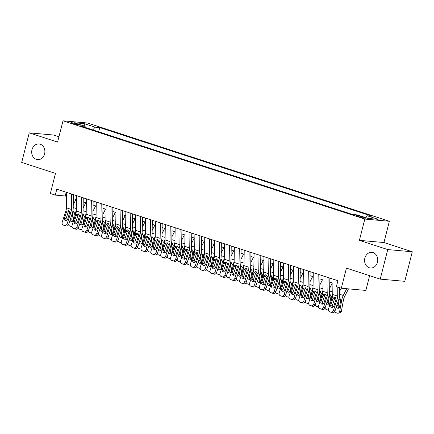 <?xml version="1.0" encoding="UTF-8"?>
<svg xmlns="http://www.w3.org/2000/svg" width="434" height="434" viewBox="0 0 434 434"><rect width="100%" height="100%" fill="white"/><g stroke="black" fill="none" stroke-linecap="round" stroke-linejoin="round"><path stroke-width="0.65" d="M44.599 153.864A7.85 6.591 95.1 0 1 37.59 159.625A7.85 6.591 95.1 0 1 31.975 149.752A7.85 6.591 95.1 0 1 38.989 143.99A7.85 6.591 95.1 0 1 44.599 153.864M377.477 262.234A7.85 6.591 95.1 0 1 370.468 267.995A7.85 6.591 95.1 0 1 364.853 258.122A7.85 6.591 95.1 0 1 371.867 252.36A7.85 6.591 95.1 0 1 377.477 262.234M72.559 123.533A3.922 0.401 14.3 0 0 76.427 124.531A3.922 0.401 14.3 0 0 78.483 124.688A3.922 0.401 14.3 0 0 76.807 123.912A3.922 0.401 14.3 0 0 72.939 122.914A3.922 0.401 14.3 0 0 70.883 122.751A3.922 0.401 14.3 0 0 72.559 123.533M58.953 136.737L53.778 135.055L29.23 132.858L21.7 162.408L55.481 173.405L50.36 193.499L55.292 195.105L65.241 195.994L66.624 196.445M389.369 221.269L87.559 123.012L63.011 120.815L364.82 219.072L389.369 221.269L383.944 242.541L359.395 240.344L387.752 249.577L412.3 251.774L383.944 242.541M412.3 251.774L404.77 281.324L380.222 279.127L346.44 268.131L341.319 288.225L365.867 290.422L369.622 275.677M387.752 249.577L380.222 279.127M341.319 288.225L336.388 286.619L337.896 280.706L56.8 189.191L55.292 195.105M363.855 217.38L361.685 216.669A3.803 0.391 14.3 0 0 357.936 215.703A3.803 0.391 14.3 0 0 355.945 215.546A3.803 0.391 14.3 0 0 357.573 216.306L359.737 217.011A3.803 0.391 14.3 0 0 363.486 217.976A3.803 0.391 14.3 0 0 365.482 218.134A3.803 0.391 14.3 0 0 363.855 217.38L363.692 218.014M85.389 127.487L85.037 126.278L80.393 125.86L352.614 214.488L357.258 214.901L368.108 218.432L378.193 219.338L367.343 215.806L371.987 216.219L99.766 127.596L95.122 127.178L92.789 129.896M85.037 126.278L74.187 122.746L84.272 123.647L95.122 127.178M359.395 240.344L364.82 219.072M29.23 132.858L57.586 142.092L63.011 120.815M73.351 198.636L76.487 199.656M83.214 201.843L86.35 202.868M93.077 205.054L96.212 206.079M102.939 208.266L106.075 209.286M112.802 211.477L115.938 212.497M122.665 214.689L125.8 215.709M132.527 217.901L135.663 218.92M142.39 221.112L145.526 222.132M152.253 224.324L155.388 225.344M162.115 227.535L165.251 228.555M171.983 230.742L175.119 231.767M181.846 233.953L184.982 234.978M191.709 237.165L194.844 238.185M201.571 240.376L204.707 241.396M211.434 243.588L214.57 244.608M221.297 246.8L224.432 247.819M231.159 250.011L234.295 251.031M241.022 253.223L244.158 254.243M250.885 256.434L254.02 257.454M260.747 259.646L263.883 260.666M270.61 262.852L273.745 263.877M280.472 266.064L283.608 267.084M290.335 269.275L293.471 270.295M300.198 272.487L303.333 273.507M310.066 275.698L313.202 276.718M319.929 278.91L323.064 279.93M329.791 282.122L332.927 283.142M66.196 192.251L65.241 195.994M365.743 217.662L367.343 215.806M98.686 131.817L99.766 127.596M84.272 123.647L84.31 126.039M337.82 287.086L337.679 296.134A6.13 3.271 -72 0 1 337.137 299.216L333.453 310.462L335.005 310.977A2.452 2.072 108.5 0 1 332.265 312.664L330.713 312.149A2.452 2.072 -71.5 0 0 333.453 310.462M339.616 287.666L339.502 295.115A9.195 4.904 -72 0 1 338.688 299.731L335.005 310.977M332.986 279.111L332.748 294.529A6.13 3.271 -72 0 1 332.205 297.61L328.522 308.856A2.452 2.072 -71.5 0 0 329.715 311.824A2.452 2.072 -71.5 0 0 329.726 311.829L330.713 312.149M335.374 297.599L334.533 298.766L332.813 298.766L330.784 304.95L332.336 305.465L334.533 298.766M329.726 311.829L331.278 312.344A2.452 2.072 108.5 0 1 331.267 312.339L332.265 312.664M329.715 311.824L331.267 312.339A2.452 2.072 108.5 0 1 331.256 312.339M332.336 305.465A1.964 1.66 -71.5 0 0 332.596 307.343M332.813 298.766L333.269 297.952L334.956 297.382L336.079 298.869L333.941 305.975A1.964 1.66 108.5 0 1 331.75 307.326A1.964 1.66 108.5 0 1 331.739 307.326A1.964 1.66 108.5 0 1 330.784 304.95M334.533 297.317L334.956 297.382M341.205 288.187L339.556 291.453M346.69 288.702L343.283 295.456A9.195 4.904 108 0 0 341.753 300.008L339.67 311.395L341.412 311.173A2.452 2.013 82.7 0 1 339.751 312.963L338.01 313.185A2.452 2.013 -97.3 0 0 339.67 311.395M348.491 288.865L344.509 296.748A6.13 3.271 108 0 0 343.495 299.786L341.412 311.173M339.464 297.61L340.836 299.71L339.562 306.86A1.964 1.611 82.7 0 1 338.232 308.292A1.964 1.611 82.7 0 1 337.636 308.232A1.964 1.611 82.7 0 1 336.41 306.692M338.01 313.185A2.452 2.013 -97.3 0 1 337.267 313.115L336.279 312.795A2.452 2.013 -97.3 0 1 334.869 311.314M340.229 298.017L339.29 299.341L338.146 305.607A1.964 1.611 -97.3 0 0 339.062 307.863M328.055 277.505L327.816 292.923A6.13 3.271 -72 0 1 327.274 296.004L323.59 307.25L325.142 307.766A2.452 2.072 108.5 0 1 322.402 309.453L320.851 308.937A2.452 2.072 -71.5 0 0 323.59 307.25M329.851 278.091L329.639 291.903A9.195 4.904 -72 0 1 328.826 296.52L325.142 307.766M323.124 275.899L322.885 291.322A6.13 3.271 -72 0 1 322.343 294.398L318.659 305.644A2.452 2.072 -71.5 0 0 319.853 308.612A2.452 2.072 -71.5 0 0 319.863 308.617L320.851 308.937M325.511 294.388L324.67 295.554L322.95 295.554L320.921 301.738L322.473 302.254L324.67 295.554M319.863 308.617L322.402 309.453M321.415 309.133A2.452 2.072 108.5 0 1 321.404 309.127A2.452 2.072 108.5 0 1 321.393 309.127L319.853 308.612M322.473 302.254A1.964 1.66 -71.5 0 0 322.733 304.131M322.95 295.554L323.406 294.746L325.093 294.171L326.216 295.657L324.079 302.764A1.964 1.66 108.5 0 1 321.887 304.115A1.964 1.66 108.5 0 1 321.876 304.115A1.964 1.66 108.5 0 1 320.921 301.738M324.67 294.106L325.093 294.171M318.193 274.293L317.954 289.717A6.13 3.271 -72 0 1 317.411 292.793L313.728 304.039L315.274 304.554A2.452 2.072 108.5 0 1 312.54 306.247L310.988 305.726A2.452 2.072 -71.5 0 0 313.728 304.039M319.988 274.879L319.777 288.691A9.195 4.904 -72 0 1 318.963 293.308L315.274 304.554M313.261 272.688L313.022 288.111A6.13 3.271 -72 0 1 312.48 291.187L308.796 302.433A2.452 2.072 -71.5 0 0 309.99 305.4A2.452 2.072 -71.5 0 0 310.001 305.406L310.988 305.726M315.648 291.176L314.807 292.348L313.088 292.342L311.059 298.527L312.61 299.042L314.807 292.348M310.001 305.406L312.54 306.247M311.552 305.921A2.452 2.072 108.5 0 1 311.541 305.921A2.452 2.072 108.5 0 1 311.531 305.916L309.99 305.4M312.61 299.042A1.964 1.66 -71.5 0 0 312.871 300.919M313.088 292.342L313.543 291.534L315.23 290.959L316.348 292.445L314.211 299.552A1.964 1.66 108.5 0 1 312.024 300.903A1.964 1.66 108.5 0 1 312.013 300.903A1.964 1.66 108.5 0 1 311.059 298.527M314.807 290.894L315.23 290.959M308.33 271.082L308.091 286.505A6.13 3.271 -72 0 1 307.549 289.581L303.865 300.827L305.411 301.342A2.452 2.072 108.5 0 1 302.677 303.035L301.125 302.514A2.452 2.072 -71.5 0 0 303.865 300.827M310.126 271.668L309.909 285.48A9.195 4.904 -72 0 1 309.1 290.096L305.411 301.342M303.399 269.476L303.16 284.899A6.13 3.271 -72 0 1 302.617 287.975L298.928 299.221A2.452 2.072 -71.5 0 0 300.127 302.189A2.452 2.072 -71.5 0 0 300.138 302.194L301.125 302.514M305.786 287.964L304.939 289.136L303.225 289.131L301.196 295.315L302.748 295.836L304.939 289.136M301.668 302.704A2.452 2.072 108.5 0 0 301.679 302.71L300.127 302.189L301.69 302.71A2.452 2.072 108.5 0 1 301.679 302.71L302.677 303.035M302.748 295.836A1.964 1.66 -71.5 0 0 303.008 297.708M303.225 289.131L303.681 288.322L305.368 287.753L306.485 289.234L304.348 296.346A1.964 1.66 108.5 0 1 302.162 297.691A1.964 1.66 108.5 0 1 302.151 297.691A1.964 1.66 108.5 0 1 301.196 295.315M304.945 287.682L305.368 287.753M298.467 267.87L298.229 283.293A6.13 3.271 -72 0 1 297.686 286.369L293.997 297.615L295.549 298.136A2.452 2.072 108.5 0 1 292.814 299.823L291.263 299.303A2.452 2.072 -71.5 0 0 293.997 297.615M300.263 268.456L300.046 282.274A9.195 4.904 -72 0 1 299.238 286.89L295.549 298.136M293.536 266.264L293.297 281.688A6.13 3.271 -72 0 1 292.755 284.764L289.066 296.01A2.452 2.072 -71.5 0 0 290.265 298.977A2.452 2.072 -71.5 0 0 290.275 298.983L291.263 299.303M295.923 284.753L295.077 285.925L293.357 285.919L291.333 292.104L292.879 292.624L295.077 285.925M291.827 299.503A2.452 2.072 108.5 0 1 291.816 299.498L292.814 299.823M292.879 292.624A1.964 1.66 -71.5 0 0 293.145 294.496M293.357 285.919L293.818 285.111L295.505 284.541L296.623 286.022L294.485 293.134A1.964 1.66 108.5 0 1 292.299 294.485A1.964 1.66 108.5 0 1 292.288 294.48A1.964 1.66 108.5 0 1 291.333 292.104M295.082 284.471L295.505 284.541M332.363 282.957L329.694 288.247M332.759 293.726A9.195 4.904 108 0 0 331.891 296.796L331.158 300.816M329.601 294.398L330.974 296.498L329.699 303.648A1.964 1.611 82.7 0 1 328.37 305.08A1.964 1.611 82.7 0 1 327.773 305.021A1.964 1.611 82.7 0 1 326.547 303.48M328.386 309.925A2.452 2.013 -97.3 0 1 328.147 309.974A2.452 2.013 -97.3 0 1 327.404 309.903L326.417 309.583A2.452 2.013 -97.3 0 1 325.006 308.102M330.366 294.805L329.428 296.134L328.283 302.395A1.964 1.611 -97.3 0 0 329.2 304.652M322.5 279.746L319.831 285.035M322.896 290.514A9.195 4.904 108 0 0 322.028 293.585L321.29 297.605M319.739 291.187L321.111 293.286L319.836 300.436A1.964 1.611 82.7 0 1 318.507 301.869A1.964 1.611 82.7 0 1 317.91 301.809A1.964 1.611 82.7 0 1 316.684 300.268M318.285 306.762L318.523 306.735A2.452 2.013 -97.3 0 1 318.285 306.762A2.452 2.013 -97.3 0 1 317.542 306.692L316.554 306.371A2.452 2.013 -97.3 0 1 315.144 304.89M320.504 291.594L319.565 292.923L318.42 299.183A1.964 1.611 -97.3 0 0 319.337 301.44M312.637 276.534L309.968 281.823M313.033 287.303A9.195 4.904 108 0 0 312.165 290.373L311.428 294.393M309.876 287.975L311.249 290.075L309.974 297.225A1.964 1.611 82.7 0 1 308.645 298.657A1.964 1.611 82.7 0 1 308.048 298.597A1.964 1.611 82.7 0 1 306.822 297.057M308.655 303.507A2.452 2.013 -97.3 0 1 308.422 303.556A2.452 2.013 -97.3 0 1 307.679 303.48L306.692 303.16A2.452 2.013 -97.3 0 1 305.281 301.679M310.641 288.382L309.702 289.711L308.558 295.977A1.964 1.611 -97.3 0 0 309.475 298.234M302.775 273.322L300.106 278.612M303.171 284.091A9.195 4.904 108 0 0 302.303 287.162L301.565 291.181M300.013 284.764L301.386 286.863L300.111 294.013A1.964 1.611 82.7 0 1 298.782 295.445A1.964 1.611 82.7 0 1 298.185 295.391A1.964 1.611 82.7 0 1 296.959 293.845M298.793 300.295A2.452 2.013 -97.3 0 1 298.559 300.344A2.452 2.013 -97.3 0 1 297.816 300.268L296.829 299.948A2.452 2.013 -97.3 0 1 295.418 298.473M300.778 285.171L299.84 286.5L298.69 292.766A1.964 1.611 -97.3 0 0 299.612 295.022M288.605 264.659L288.366 280.082A6.13 3.271 -72 0 1 287.823 283.158L284.134 294.404L285.686 294.925A2.452 2.072 108.5 0 1 282.952 296.612L281.4 296.091A2.452 2.072 -71.5 0 0 284.134 294.404M290.4 265.245L290.183 279.062A9.195 4.904 -72 0 1 289.375 283.679L285.686 294.925M283.673 263.053L283.435 278.476A6.13 3.271 -72 0 1 282.892 281.552L279.203 292.798A2.452 2.072 -71.5 0 0 280.402 295.766A2.452 2.072 -71.5 0 0 280.413 295.771L281.4 296.091M286.06 281.541L285.214 282.713L283.494 282.708L281.465 288.892L283.017 289.413L285.214 282.713M280.413 295.771L281.964 296.292A2.452 2.072 108.5 0 1 281.954 296.286L282.952 296.612M280.402 295.766L281.954 296.286A2.452 2.072 108.5 0 1 281.937 296.281M283.017 289.413A1.964 1.66 -71.5 0 0 283.283 291.285M283.494 282.708L283.955 281.899L285.643 281.33L286.76 282.811L284.623 289.923A1.964 1.66 108.5 0 1 282.436 291.274A1.964 1.66 108.5 0 1 282.425 291.268A1.964 1.66 108.5 0 1 281.465 288.892M285.219 281.259L285.643 281.33M292.912 270.116L290.243 275.4M293.308 280.879A9.195 4.904 108 0 0 292.44 283.95L291.702 287.97M290.151 281.552L291.523 283.652L290.243 290.802A1.964 1.611 82.7 0 1 288.919 292.234A1.964 1.611 82.7 0 1 288.322 292.18A1.964 1.611 82.7 0 1 287.091 290.634M288.93 297.084A2.452 2.013 -97.3 0 1 288.697 297.133A2.452 2.013 -97.3 0 1 287.954 297.057L286.966 296.737A2.452 2.013 -97.3 0 1 285.556 295.261M290.916 281.959L289.977 283.288L288.827 289.554A1.964 1.611 -97.3 0 0 289.749 291.811M278.742 261.447L278.503 276.87A6.13 3.271 -72 0 1 277.961 279.946L274.272 291.192L275.823 291.713A2.452 2.072 108.5 0 1 273.089 293.4L271.538 292.885A2.452 2.072 -71.5 0 0 274.272 291.192M280.538 262.033L280.321 275.85A9.195 4.904 -72 0 1 279.512 280.467L275.823 291.713M273.811 259.847L273.572 275.264A6.13 3.271 -72 0 1 273.029 278.34L269.34 289.586A2.452 2.072 -71.5 0 0 270.539 292.559A2.452 2.072 -71.5 0 0 270.55 292.559L271.538 292.885M276.198 278.33L275.351 279.501L273.632 279.496L271.603 285.68L273.154 286.201L275.351 279.501M272.075 293.069A2.452 2.072 108.5 0 0 272.091 293.075L272.102 293.08A2.452 2.072 108.5 0 1 272.091 293.075L273.089 293.4M273.154 286.201A1.964 1.66 -71.5 0 0 273.42 288.073M273.632 279.496L274.093 278.688L275.78 278.118L276.897 279.604L274.76 286.711A1.964 1.66 108.5 0 1 272.574 288.062A1.964 1.66 108.5 0 1 272.563 288.057A1.964 1.66 108.5 0 1 271.603 285.68M275.357 278.048L275.78 278.118M283.049 266.905L280.38 272.189M283.445 277.668A9.195 4.904 108 0 0 282.577 280.738L281.84 284.764M280.288 278.346L281.661 280.44L280.38 287.59A1.964 1.611 82.7 0 1 279.057 289.022A1.964 1.611 82.7 0 1 278.46 288.968A1.964 1.611 82.7 0 1 277.228 287.422M279.067 293.872A2.452 2.013 -97.3 0 1 278.834 293.921A2.452 2.013 -97.3 0 1 278.091 293.845L277.104 293.525A2.452 2.013 -97.3 0 1 275.688 292.049M281.053 278.747L280.109 280.076L278.964 286.342A1.964 1.611 -97.3 0 0 279.881 288.599M268.879 258.241L268.641 273.659A6.13 3.271 -72 0 1 268.098 276.735L264.409 287.981L265.961 288.501A2.452 2.072 108.5 0 1 263.226 290.189L261.675 289.673A2.452 2.072 -71.5 0 0 264.409 287.981M270.675 258.821L270.458 272.639A9.195 4.904 -72 0 1 269.65 277.255L265.961 288.501M263.948 256.635L263.704 272.053A6.13 3.271 -72 0 1 263.167 275.129L259.478 286.375A2.452 2.072 -71.5 0 0 260.677 289.348A2.452 2.072 -71.5 0 0 260.688 289.348L261.675 289.673M266.33 275.118L265.489 276.29L263.769 276.284L261.74 282.474L263.292 282.99L265.489 276.29M260.688 289.348L263.226 290.189M262.239 289.869A2.452 2.072 108.5 0 1 262.228 289.863A2.452 2.072 108.5 0 1 262.212 289.858L260.677 289.348M263.292 282.99A1.964 1.66 -71.5 0 0 263.557 284.861M263.769 276.284L264.23 275.476L265.917 274.906L267.035 276.393L264.897 283.5A1.964 1.66 108.5 0 1 262.711 284.85A1.964 1.66 108.5 0 1 262.7 284.845A1.964 1.66 108.5 0 1 261.74 282.474M265.494 274.836L265.917 274.906M273.181 263.693L270.518 268.977M273.583 274.456A9.195 4.904 108 0 0 272.715 277.527L271.977 281.552M270.42 275.134L271.798 277.228L270.518 284.384A1.964 1.611 82.7 0 1 269.188 285.816A1.964 1.611 82.7 0 1 268.597 285.756A1.964 1.611 82.7 0 1 267.366 284.21M268.971 290.709L269.205 290.677A2.452 2.013 -97.3 0 1 268.971 290.709A2.452 2.013 -97.3 0 1 268.228 290.639L267.241 290.313A2.452 2.013 -97.3 0 1 265.825 288.838M271.19 275.536L270.246 276.865L269.102 283.131A1.964 1.611 -97.3 0 0 270.019 285.388M259.017 255.029L258.772 270.447A6.13 3.271 -72 0 1 258.235 273.529L254.546 284.775L256.098 285.29A2.452 2.072 108.5 0 1 253.364 286.977L251.812 286.462A2.452 2.072 -71.5 0 0 254.546 284.775M260.812 255.61L260.595 269.427A9.195 4.904 -72 0 1 259.787 274.044L256.098 285.29M254.085 253.423L253.841 268.841A6.13 3.271 -72 0 1 253.304 271.923L249.615 283.169A2.452 2.072 -71.5 0 0 250.814 286.136A2.452 2.072 -71.5 0 0 250.825 286.142L251.812 286.462M256.467 271.906L255.626 273.078L253.906 273.073L251.877 279.263L253.429 279.778L255.626 273.078M252.349 286.646A2.452 2.072 108.5 0 0 252.366 286.652L252.376 286.657A2.452 2.072 108.5 0 1 252.366 286.652L253.364 286.977M253.429 279.778A1.964 1.66 -71.5 0 0 253.689 281.655M253.906 273.073L254.367 272.264L256.055 271.695L257.172 273.181L255.035 280.288A1.964 1.66 108.5 0 1 252.843 281.639A1.964 1.66 108.5 0 1 252.838 281.633A1.964 1.66 108.5 0 1 251.877 279.263M255.626 271.63L256.055 271.695M263.319 260.481L260.655 265.765M263.72 271.25A9.195 4.904 108 0 0 262.852 274.315L262.114 278.34M260.557 271.923L261.935 274.022L260.655 281.172A1.964 1.611 82.7 0 1 259.326 282.605A1.964 1.611 82.7 0 1 258.735 282.545A1.964 1.611 82.7 0 1 257.503 280.999M259.342 287.449A2.452 2.013 -97.3 0 1 259.109 287.498A2.452 2.013 -97.3 0 1 258.366 287.427L257.378 287.107A2.452 2.013 -97.3 0 1 255.962 285.626M261.328 272.324L260.384 273.653L259.239 279.919A1.964 1.611 -97.3 0 0 260.156 282.176M249.154 251.818L248.91 267.236A6.13 3.271 -72 0 1 248.373 270.317L244.684 281.563L246.235 282.078A2.452 2.072 108.5 0 1 243.501 283.765L241.95 283.25A2.452 2.072 -71.5 0 0 244.684 281.563M250.95 252.404L250.733 266.216A9.195 4.904 -72 0 1 249.924 270.832L246.235 282.078M244.223 250.212L243.979 265.63A6.13 3.271 -72 0 1 243.441 268.711L239.752 279.957A2.452 2.072 -71.5 0 0 240.951 282.925A2.452 2.072 -71.5 0 0 240.962 282.93L241.95 283.25M246.604 268.7L245.763 269.867L244.044 269.867L242.015 276.051L243.566 276.567L245.763 269.867M240.962 282.93L243.501 283.765M242.514 283.445A2.452 2.072 108.5 0 1 242.498 283.44A2.452 2.072 108.5 0 1 242.487 283.44L240.951 282.925M243.566 276.567A1.964 1.66 -71.5 0 0 243.827 278.444M244.044 269.867L244.505 269.053L246.192 268.483L247.309 269.97L245.172 277.076A1.964 1.66 108.5 0 1 242.98 278.427A1.964 1.66 108.5 0 1 242.975 278.427A1.964 1.66 108.5 0 1 242.015 276.051M245.763 268.418L246.192 268.483M253.456 257.27L250.792 262.554M253.857 268.038A9.195 4.904 108 0 0 252.984 271.109L252.252 275.129M250.695 268.711L252.073 270.811L250.792 277.961A1.964 1.611 82.7 0 1 249.463 279.393A1.964 1.611 82.7 0 1 248.872 279.333A1.964 1.611 82.7 0 1 247.64 277.793M249.479 284.237A2.452 2.013 -97.3 0 1 249.246 284.286A2.452 2.013 -97.3 0 1 248.503 284.216L247.516 283.896A2.452 2.013 -97.3 0 1 246.1 282.415M251.465 269.113L250.521 270.442L249.376 276.708A1.964 1.611 -97.3 0 0 250.293 278.964M239.291 248.606L239.047 264.024A6.13 3.271 -72 0 1 238.51 267.105L234.821 278.351L236.373 278.867A2.452 2.072 108.5 0 1 233.633 280.554L232.087 280.038A2.452 2.072 -71.5 0 0 234.821 278.351M241.087 249.192L240.87 263.004A9.195 4.904 -72 0 1 240.062 267.621L236.373 278.867M234.36 247L234.116 262.424A6.13 3.271 -72 0 1 233.579 265.499L229.89 276.746A2.452 2.072 -71.5 0 0 231.083 279.713A2.452 2.072 -71.5 0 0 231.1 279.718L232.087 280.038M236.742 265.489L235.901 266.655L234.181 266.655L232.152 272.84L233.704 273.355L235.901 266.655M231.1 279.718L233.633 280.554M232.651 280.234A2.452 2.072 108.5 0 1 232.635 280.228A2.452 2.072 108.5 0 1 232.624 280.228L231.083 279.713M233.704 273.355A1.964 1.66 -71.5 0 0 233.964 275.232M234.181 266.655L234.642 265.847L236.329 265.272L237.447 266.758L235.309 273.865A1.964 1.66 108.5 0 1 233.118 275.216A1.964 1.66 108.5 0 1 233.112 275.216A1.964 1.66 108.5 0 1 232.152 272.84M235.901 265.207L236.329 265.272M243.593 254.058L240.924 259.348M243.995 264.827A9.195 4.904 108 0 0 243.121 267.897L242.389 271.917M240.832 265.499L242.21 267.599L240.93 274.749A1.964 1.611 82.7 0 1 239.601 276.181A1.964 1.611 82.7 0 1 239.009 276.122A1.964 1.611 82.7 0 1 237.778 274.581M239.617 281.026A2.452 2.013 -97.3 0 1 239.378 281.075A2.452 2.013 -97.3 0 1 238.635 281.004L237.653 280.684A2.452 2.013 -97.3 0 1 236.237 279.203M241.602 265.906L240.658 267.236L239.514 273.496A1.964 1.611 -97.3 0 0 240.431 275.753M229.423 245.394L229.185 260.818A6.13 3.271 -72 0 1 228.647 263.894L224.958 275.14L226.51 275.655A2.452 2.072 108.5 0 1 223.77 277.342L222.219 276.827A2.452 2.072 -71.5 0 0 224.958 275.14M231.224 245.98L231.007 259.792A9.195 4.904 -72 0 1 230.199 264.409L226.51 275.655M224.492 243.789L224.253 259.212A6.13 3.271 -72 0 1 223.716 262.288L220.027 273.534A2.452 2.072 -71.5 0 0 221.221 276.501A2.452 2.072 -71.5 0 0 221.237 276.507L222.219 276.827M226.879 262.277L226.038 263.449L224.318 263.443L222.289 269.628L223.841 270.143L226.038 263.449M222.761 277.017A2.452 2.072 108.5 0 0 222.772 277.022L221.221 276.501L222.788 277.022A2.452 2.072 108.5 0 1 222.772 277.022L223.77 277.342M223.841 270.143A1.964 1.66 -71.5 0 0 224.101 272.02M224.318 263.443L224.774 262.635L226.467 262.06L227.584 263.546L225.447 270.653A1.964 1.66 108.5 0 1 223.255 272.004A1.964 1.66 108.5 0 1 223.244 272.004A1.964 1.66 108.5 0 1 222.289 269.628M226.038 261.995L226.467 262.06M233.731 250.847L231.062 256.136M234.132 261.615A9.195 4.904 108 0 0 233.259 264.686L232.526 268.706M230.969 262.288L232.347 264.387L231.067 271.538A1.964 1.611 82.7 0 1 229.738 272.97A1.964 1.611 82.7 0 1 229.147 272.91A1.964 1.611 82.7 0 1 227.915 271.369M229.754 277.82A2.452 2.013 -97.3 0 1 229.515 277.863A2.452 2.013 -97.3 0 1 228.772 277.793L227.79 277.472A2.452 2.013 -97.3 0 1 226.374 275.991M231.74 262.695L230.796 264.024L229.651 270.284A1.964 1.611 -97.3 0 0 230.568 272.541M219.561 242.183L219.322 257.606A6.13 3.271 -72 0 1 218.785 260.682L215.096 271.928L216.647 272.443A2.452 2.072 108.5 0 1 213.908 274.136L212.356 273.615A2.452 2.072 -71.5 0 0 215.096 271.928M221.356 242.769L221.145 256.581A9.195 4.904 -72 0 1 220.336 261.197L216.647 272.443M214.629 240.577L214.391 256A6.13 3.271 -72 0 1 213.853 259.076L210.164 270.322A2.452 2.072 -71.5 0 0 211.358 273.29A2.452 2.072 -71.5 0 0 211.374 273.295L212.356 273.615M217.016 259.065L216.175 260.237L214.456 260.232L212.427 266.416L213.978 266.937L216.175 260.237M211.374 273.295L213.908 274.136M212.92 273.811A2.452 2.072 108.5 0 1 212.91 273.811A2.452 2.072 108.5 0 1 212.899 273.805L211.358 273.29M213.978 266.937A1.964 1.66 -71.5 0 0 214.239 268.809M214.456 260.232L214.911 259.423L216.604 258.854L217.722 260.335L215.584 267.442A1.964 1.66 108.5 0 1 213.392 268.792A1.964 1.66 108.5 0 1 213.382 268.792A1.964 1.66 108.5 0 1 212.427 266.416M216.175 258.783L216.604 258.854M223.868 247.635L221.199 252.924M224.264 258.404A9.195 4.904 108 0 0 223.396 261.474L222.664 265.494M221.107 259.076L222.485 261.176L221.204 268.326A1.964 1.611 82.7 0 1 219.875 269.758A1.964 1.611 82.7 0 1 219.278 269.698A1.964 1.611 82.7 0 1 218.052 268.158M219.653 274.651L219.892 274.624A2.452 2.013 -97.3 0 1 219.653 274.651A2.452 2.013 -97.3 0 1 218.91 274.581L217.922 274.261A2.452 2.013 -97.3 0 1 216.512 272.78M221.872 259.483L220.933 260.812L219.788 267.078A1.964 1.611 -97.3 0 0 220.705 269.335M214.005 244.423L211.336 249.713M214.401 255.192A9.195 4.904 108 0 0 213.533 258.263L212.801 262.282M211.244 255.865L212.617 257.964L211.342 265.114A1.964 1.611 82.7 0 1 210.013 266.547A1.964 1.611 82.7 0 1 209.416 266.492A1.964 1.611 82.7 0 1 208.19 264.946M210.029 271.396A2.452 2.013 -97.3 0 1 209.79 271.445A2.452 2.013 -97.3 0 1 209.047 271.369L208.06 271.049A2.452 2.013 -97.3 0 1 206.649 269.574M212.009 256.272L211.07 257.601L209.926 263.867A1.964 1.611 -97.3 0 0 210.843 266.123M204.143 241.217L201.474 246.501M204.539 251.98A9.195 4.904 108 0 0 203.671 255.051L202.938 259.071M201.381 252.653L202.754 254.753L201.479 261.903A1.964 1.611 82.7 0 1 200.15 263.335A1.964 1.611 82.7 0 1 199.553 263.281A1.964 1.611 82.7 0 1 198.327 261.735M200.166 268.185A2.452 2.013 -97.3 0 1 199.928 268.234A2.452 2.013 -97.3 0 1 199.184 268.158L198.197 267.838A2.452 2.013 -97.3 0 1 196.786 266.362M202.146 253.06L201.208 254.389L200.063 260.655A1.964 1.611 -97.3 0 0 200.98 262.912M209.698 238.971L209.459 254.395A6.13 3.271 -72 0 1 208.922 257.471L205.233 268.717L206.785 269.237A2.452 2.072 108.5 0 1 204.045 270.924L202.494 270.404A2.452 2.072 -71.5 0 0 205.233 268.717M211.494 239.557L211.282 253.375A9.195 4.904 -72 0 1 210.468 257.986L206.785 269.237M204.767 237.365L204.528 252.789A6.13 3.271 -72 0 1 203.985 255.865L200.302 267.111A2.452 2.072 -71.5 0 0 201.495 270.078A2.452 2.072 -71.5 0 0 201.512 270.084L202.494 270.404M207.154 255.854L206.313 257.026L204.593 257.02L202.564 263.205L204.116 263.726L206.313 257.026M201.512 270.084L203.058 270.604A2.452 2.072 108.5 0 1 203.047 270.599L204.045 270.924M201.495 270.078L203.047 270.599A2.452 2.072 108.5 0 1 203.036 270.594M204.116 263.726A1.964 1.66 -71.5 0 0 204.376 265.597M204.593 257.02L205.049 256.212L206.736 255.642L207.859 257.123L205.721 264.235A1.964 1.66 108.5 0 1 203.53 265.586A1.964 1.66 108.5 0 1 203.519 265.581A1.964 1.66 108.5 0 1 202.564 263.205M206.313 255.572L206.736 255.642M199.835 235.76L199.597 251.183A6.13 3.271 -72 0 1 199.054 254.259L195.371 265.505L196.922 266.026A2.452 2.072 108.5 0 1 194.182 267.713L192.631 267.192A2.452 2.072 -71.5 0 0 195.371 265.505M201.631 236.346L201.419 250.163A9.195 4.904 -72 0 1 200.606 254.78L196.922 266.026M194.904 234.154L194.665 249.577A6.13 3.271 -72 0 1 194.123 252.653L190.439 263.899A2.452 2.072 -71.5 0 0 191.633 266.867A2.452 2.072 -71.5 0 0 191.644 266.872L192.631 267.192M197.291 252.642L196.45 253.814L194.73 253.809L192.701 259.993L194.253 260.514L196.45 253.814M191.644 266.872L193.195 267.393A2.452 2.072 108.5 0 1 193.184 267.387L194.182 267.713M191.633 266.867L193.184 267.387A2.452 2.072 108.5 0 1 193.173 267.382M194.253 260.514A1.964 1.66 -71.5 0 0 194.513 262.386M194.73 253.809L195.186 253L196.873 252.431L197.996 253.912L195.859 261.024A1.964 1.66 108.5 0 1 193.667 262.375A1.964 1.66 108.5 0 1 193.656 262.369A1.964 1.66 108.5 0 1 192.701 259.993M196.45 252.36L196.873 252.431M189.973 232.548L189.734 247.971A6.13 3.271 -72 0 1 189.191 251.047L185.508 262.293L187.059 262.814A2.452 2.072 108.5 0 1 184.32 264.501L182.768 263.981A2.452 2.072 -71.5 0 0 185.508 262.293M191.768 233.134L191.557 246.951A9.195 4.904 -72 0 1 190.743 251.568L187.059 262.814M185.041 230.948L184.803 246.366A6.13 3.271 -72 0 1 184.26 249.441L180.577 260.688A2.452 2.072 -71.5 0 0 181.77 263.66A2.452 2.072 -71.5 0 0 181.781 263.66L182.768 263.981M187.428 249.431L186.587 250.602L184.868 250.597L182.839 256.782L184.39 257.302L186.587 250.602M181.781 263.66L184.32 264.501M183.332 264.181A2.452 2.072 108.5 0 1 183.322 264.176A2.452 2.072 108.5 0 1 183.311 264.17L181.77 263.66M184.39 257.302A1.964 1.66 -71.5 0 0 184.651 259.174M184.868 250.597L185.323 249.789L187.011 249.219L188.134 250.706L185.996 257.812A1.964 1.66 108.5 0 1 183.804 259.163A1.964 1.66 108.5 0 1 183.794 259.158A1.964 1.66 108.5 0 1 182.839 256.782M186.587 249.149L187.011 249.219M194.28 238.006L191.611 243.29M194.676 248.769A9.195 4.904 108 0 0 193.808 251.839L193.076 255.859M191.519 249.447L192.891 251.541L191.616 258.691A1.964 1.611 82.7 0 1 190.287 260.123A1.964 1.611 82.7 0 1 189.691 260.069A1.964 1.611 82.7 0 1 188.464 258.523M190.065 265.022L190.304 264.99A2.452 2.013 -97.3 0 1 190.065 265.022A2.452 2.013 -97.3 0 1 189.322 264.946L188.334 264.626A2.452 2.013 -97.3 0 1 186.924 263.15M192.284 249.848L191.345 251.177L190.201 257.443A1.964 1.611 -97.3 0 0 191.117 259.7M180.11 229.342L179.871 244.76A6.13 3.271 -72 0 1 179.329 247.836L175.645 259.082L177.191 259.603A2.452 2.072 108.5 0 1 174.457 261.29L172.906 260.774A2.452 2.072 -71.5 0 0 175.645 259.082M181.906 229.922L181.694 243.74A9.195 4.904 -72 0 1 180.88 248.357L177.191 259.603M175.179 227.736L174.94 243.154A6.13 3.271 -72 0 1 174.397 246.23L170.714 257.476A2.452 2.072 -71.5 0 0 171.907 260.449A2.452 2.072 -71.5 0 0 171.918 260.449L172.906 260.774M177.566 246.219L176.725 247.391L175.005 247.385L172.976 253.575L174.528 254.091L176.725 247.391M173.448 260.959A2.452 2.072 108.5 0 0 173.459 260.964L173.47 260.97A2.452 2.072 108.5 0 1 173.459 260.964L174.457 261.29M174.528 254.091A1.964 1.66 -71.5 0 0 174.788 255.962M175.005 247.385L175.461 246.577L177.148 246.007L178.266 247.494L176.128 254.601A1.964 1.66 108.5 0 1 173.942 255.952A1.964 1.66 108.5 0 1 173.931 255.946A1.964 1.66 108.5 0 1 172.976 253.575M176.725 245.937L177.148 246.007M184.417 234.794L181.748 240.078M184.813 245.557A9.195 4.904 108 0 0 183.945 248.628L183.208 252.653M181.656 246.235L183.029 248.329L181.754 255.485A1.964 1.611 82.7 0 1 180.425 256.917A1.964 1.611 82.7 0 1 179.828 256.857A1.964 1.611 82.7 0 1 178.602 255.311M180.436 261.762A2.452 2.013 -97.3 0 1 180.202 261.81A2.452 2.013 -97.3 0 1 179.459 261.74L178.472 261.414A2.452 2.013 -97.3 0 1 177.061 259.939M182.421 246.637L181.483 247.966L180.338 254.232A1.964 1.611 -97.3 0 0 181.255 256.489M170.247 226.13L170.009 241.548A6.13 3.271 -72 0 1 169.466 244.624L165.777 255.876L167.329 256.391A2.452 2.072 108.5 0 1 164.594 258.078L163.043 257.563A2.452 2.072 -71.5 0 0 165.777 255.876M172.043 226.711L171.826 240.528A9.195 4.904 -72 0 1 171.018 245.145L167.329 256.391M165.316 224.524L165.077 239.942A6.13 3.271 -72 0 1 164.535 243.024L160.846 254.27A2.452 2.072 -71.5 0 0 162.045 257.237A2.452 2.072 -71.5 0 0 162.056 257.243L163.043 257.563M167.703 243.007L166.857 244.179L165.137 244.174L163.113 250.364L164.665 250.879L166.857 244.179M162.056 257.243L164.594 258.078M163.607 257.758A2.452 2.072 108.5 0 1 163.596 257.753A2.452 2.072 108.5 0 1 163.585 257.747L162.045 257.237M164.665 250.879A1.964 1.66 -71.5 0 0 164.925 252.756M165.137 244.174L165.598 243.365L167.285 242.796L168.403 244.282L166.265 251.389A1.964 1.66 108.5 0 1 164.079 252.74A1.964 1.66 108.5 0 1 164.068 252.734A1.964 1.66 108.5 0 1 163.113 250.364M166.862 242.731L167.285 242.796M174.555 231.582L171.886 236.866M174.951 242.351A9.195 4.904 108 0 0 174.083 245.416L173.345 249.441M171.793 243.024L173.166 245.123L171.891 252.273A1.964 1.611 82.7 0 1 170.562 253.706A1.964 1.611 82.7 0 1 169.965 253.646A1.964 1.611 82.7 0 1 168.739 252.1M170.573 258.55A2.452 2.013 -97.3 0 1 170.34 258.599A2.452 2.013 -97.3 0 1 169.596 258.528L168.609 258.203A2.452 2.013 -97.3 0 1 167.198 256.727M172.558 243.425L171.62 244.754L170.475 251.02A1.964 1.611 -97.3 0 0 171.392 253.277M160.385 222.919L160.146 238.337A6.13 3.271 -72 0 1 159.603 241.418L155.914 252.664L157.466 253.179A2.452 2.072 108.5 0 1 154.732 254.867L153.18 254.351A2.452 2.072 -71.5 0 0 155.914 252.664M162.18 223.505L161.963 237.317A9.195 4.904 -72 0 1 161.155 241.933L157.466 253.179M155.453 221.313L155.215 236.731A6.13 3.271 -72 0 1 154.672 239.812L150.983 251.058A2.452 2.072 -71.5 0 0 152.182 254.026A2.452 2.072 -71.5 0 0 152.193 254.031L153.18 254.351M157.84 239.801L156.994 240.968L155.274 240.968L153.251 247.152L154.797 247.668L156.994 240.968M152.193 254.031L153.744 254.546A2.452 2.072 108.5 0 1 153.734 254.541L154.732 254.867M152.182 254.026L153.734 254.541A2.452 2.072 108.5 0 1 153.723 254.541M154.797 247.668A1.964 1.66 -71.5 0 0 155.063 249.545M155.274 240.968L155.735 240.154L157.423 239.584L158.54 241.071L156.403 248.177A1.964 1.66 108.5 0 1 154.216 249.528A1.964 1.66 108.5 0 1 154.206 249.523A1.964 1.66 108.5 0 1 153.251 247.152M156.999 239.519L157.423 239.584M164.692 228.371L162.023 233.655M165.088 239.139A9.195 4.904 108 0 0 164.22 242.21L163.482 246.23M161.931 239.812L163.303 241.912L162.028 249.062A1.964 1.611 82.7 0 1 160.699 250.494A1.964 1.611 82.7 0 1 160.103 250.434A1.964 1.611 82.7 0 1 158.877 248.894M160.71 255.338A2.452 2.013 -97.3 0 1 160.477 255.387A2.452 2.013 -97.3 0 1 159.734 255.317L158.746 254.997A2.452 2.013 -97.3 0 1 157.336 253.516M162.696 240.214L161.757 241.543L160.607 247.809A1.964 1.611 -97.3 0 0 161.529 250.065M150.522 219.707L150.283 235.125A6.13 3.271 -72 0 1 149.741 238.206L146.052 249.452L147.603 249.968A2.452 2.072 108.5 0 1 144.869 251.655L143.318 251.14A2.452 2.072 -71.5 0 0 146.052 249.452M152.318 220.293L152.101 234.105A9.195 4.904 -72 0 1 151.292 238.722L147.603 249.968M145.591 218.101L145.352 233.519A6.13 3.271 -72 0 1 144.81 236.601L141.121 247.847A2.452 2.072 -71.5 0 0 142.319 250.814A2.452 2.072 -71.5 0 0 142.33 250.819L143.318 251.14M147.978 236.59L147.131 237.756L145.412 237.756L143.383 243.941L144.934 244.456L147.131 237.756M143.855 251.329A2.452 2.072 108.5 0 0 143.871 251.329L143.882 251.335A2.452 2.072 108.5 0 1 143.871 251.329L144.869 251.655M144.934 244.456A1.964 1.66 -71.5 0 0 145.2 246.333M145.412 237.756L145.873 236.948L147.56 236.373L148.678 237.859L146.54 244.966A1.964 1.66 108.5 0 1 144.354 246.317A1.964 1.66 108.5 0 1 144.343 246.317A1.964 1.66 108.5 0 1 143.383 243.941M147.137 236.308L147.56 236.373M154.829 225.159L152.16 230.449M155.226 235.928A9.195 4.904 108 0 0 154.358 238.998L153.62 243.018M152.068 236.601L153.441 238.7L152.16 245.85A1.964 1.611 82.7 0 1 150.837 247.282A1.964 1.611 82.7 0 1 150.24 247.223A1.964 1.611 82.7 0 1 149.008 245.682M150.848 252.127A2.452 2.013 -97.3 0 1 150.614 252.176A2.452 2.013 -97.3 0 1 149.871 252.105L148.884 251.785A2.452 2.013 -97.3 0 1 147.473 250.304M152.833 237.007L151.895 238.337L150.744 244.597A1.964 1.611 -97.3 0 0 151.661 246.854M140.659 216.495L140.421 231.919A6.13 3.271 -72 0 1 139.878 234.995L136.189 246.241L137.741 246.756A2.452 2.072 108.5 0 1 135.007 248.443L133.455 247.928A2.452 2.072 -71.5 0 0 136.189 246.241M142.455 217.081L142.238 230.893A9.195 4.904 -72 0 1 141.43 235.51L137.741 246.756M135.728 214.89L135.489 230.313A6.13 3.271 -72 0 1 134.947 233.389L131.258 244.635A2.452 2.072 -71.5 0 0 132.457 247.602A2.452 2.072 -71.5 0 0 132.468 247.608L133.455 247.928M138.115 233.378L137.269 234.544L135.549 234.544L133.52 240.729L135.072 241.244L137.269 234.544M132.468 247.608L135.007 248.443M134.019 248.123A2.452 2.072 108.5 0 1 134.008 248.123A2.452 2.072 108.5 0 1 133.992 248.118L132.457 247.602M135.072 241.244A1.964 1.66 -71.5 0 0 135.337 243.121M135.549 234.544L136.01 233.736L137.697 233.161L138.815 234.648L136.677 241.754A1.964 1.66 108.5 0 1 134.491 243.105A1.964 1.66 108.5 0 1 134.48 243.105A1.964 1.66 108.5 0 1 133.52 240.729M137.274 233.096L137.697 233.161M144.967 221.948L142.298 227.237M145.363 232.716A9.195 4.904 108 0 0 144.495 235.787L143.757 239.807M142.206 233.389L143.578 235.488L142.298 242.639A1.964 1.611 82.7 0 1 140.969 244.071A1.964 1.611 82.7 0 1 140.377 244.011A1.964 1.611 82.7 0 1 139.146 242.47M140.752 248.964L140.985 248.937A2.452 2.013 -97.3 0 1 140.752 248.964A2.452 2.013 -97.3 0 1 140.008 248.894L139.021 248.573A2.452 2.013 -97.3 0 1 137.605 247.092M142.97 233.796L142.026 235.125L140.882 241.385A1.964 1.611 -97.3 0 0 141.799 243.642M130.797 213.284L130.553 228.707A6.13 3.271 -72 0 1 130.016 231.783L126.327 243.029L127.878 243.545A2.452 2.072 108.5 0 1 125.144 245.237L123.592 244.716A2.452 2.072 -71.5 0 0 126.327 243.029M132.592 213.87L132.375 227.682A9.195 4.904 -72 0 1 131.567 232.298L127.878 243.545M125.865 211.678L125.621 227.101A6.13 3.271 -72 0 1 125.084 230.177L121.395 241.423A2.452 2.072 -71.5 0 0 122.594 244.391A2.452 2.072 -71.5 0 0 122.605 244.396L123.592 244.716M128.247 230.166L127.406 231.338L125.686 231.333L123.657 237.517L125.209 238.033L127.406 231.338M124.129 244.906A2.452 2.072 108.5 0 0 124.146 244.912L122.594 244.391L124.157 244.912A2.452 2.072 108.5 0 1 124.146 244.912L125.144 245.237M125.209 238.033A1.964 1.66 -71.5 0 0 125.475 239.91M125.686 231.333L126.148 230.525L127.835 229.955L128.952 231.436L126.815 238.543A1.964 1.66 108.5 0 1 124.629 239.893A1.964 1.66 108.5 0 1 124.618 239.893A1.964 1.66 108.5 0 1 123.657 237.517M127.412 229.884L127.835 229.955M135.099 218.736L132.435 224.025M135.5 229.505A9.195 4.904 108 0 0 134.632 232.575L133.894 236.595M132.337 230.177L133.715 232.277L132.435 239.427A1.964 1.611 82.7 0 1 131.106 240.859A1.964 1.611 82.7 0 1 130.515 240.799A1.964 1.611 82.7 0 1 129.283 239.259M131.122 245.709A2.452 2.013 -97.3 0 1 130.889 245.752A2.452 2.013 -97.3 0 1 130.146 245.682L129.158 245.362A2.452 2.013 -97.3 0 1 127.742 243.881M133.108 230.584L132.164 231.913L131.019 238.179A1.964 1.611 -97.3 0 0 131.936 240.436M120.934 210.072L120.69 225.496A6.13 3.271 -72 0 1 120.153 228.572L116.464 239.818L118.015 240.333A2.452 2.072 108.5 0 1 115.281 242.026L113.73 241.505A2.452 2.072 -71.5 0 0 116.464 239.818M122.73 210.658L122.513 224.476A9.195 4.904 -72 0 1 121.704 229.087L118.015 240.333M116.003 208.466L115.759 223.89A6.13 3.271 -72 0 1 115.222 226.966L111.533 238.212A2.452 2.072 -71.5 0 0 112.731 241.179A2.452 2.072 -71.5 0 0 112.742 241.185L113.73 241.505M118.384 226.955L117.543 228.127L115.824 228.121L113.795 234.306L115.346 234.827L117.543 228.127M112.742 241.185L115.281 242.026M115.346 234.827A1.964 1.66 -71.5 0 0 115.607 236.698M115.824 228.121L116.285 227.313L117.972 226.743L119.09 228.224L116.952 235.337A1.964 1.66 108.5 0 1 114.76 236.687A1.964 1.66 108.5 0 1 114.755 236.682A1.964 1.66 108.5 0 1 113.795 234.306M117.543 226.673L117.972 226.743M125.236 215.524L122.572 220.814M125.638 226.293A9.195 4.904 108 0 0 124.77 229.364L124.032 233.383M122.475 226.966L123.853 229.065L122.572 236.215A1.964 1.611 82.7 0 1 121.243 237.648A1.964 1.611 82.7 0 1 120.652 237.593A1.964 1.611 82.7 0 1 119.421 236.047M121.26 242.498A2.452 2.013 -97.3 0 1 121.026 242.546A2.452 2.013 -97.3 0 1 120.283 242.47L119.296 242.15A2.452 2.013 -97.3 0 1 117.88 240.675M123.245 227.373L122.301 228.702L121.157 234.968A1.964 1.611 -97.3 0 0 122.073 237.224M111.071 206.861L110.827 222.284A6.13 3.271 -72 0 1 110.29 225.36L106.601 236.606L108.153 237.127A2.452 2.072 108.5 0 1 105.413 238.814L103.867 238.293A2.452 2.072 -71.5 0 0 106.601 236.606M112.867 207.447L112.65 221.264A9.195 4.904 -72 0 1 111.842 225.881L108.153 237.127M106.14 205.255L105.896 220.678A6.13 3.271 -72 0 1 105.359 223.754L101.67 235A2.452 2.072 -71.5 0 0 102.869 237.968A2.452 2.072 -71.5 0 0 102.88 237.973L103.867 238.293M108.522 223.743L107.681 224.915L105.961 224.91L103.932 231.094L105.484 231.615L107.681 224.915M102.88 237.973L105.413 238.814M104.431 238.494A2.452 2.072 108.5 0 1 104.415 238.488A2.452 2.072 108.5 0 1 104.404 238.483L102.869 237.968M105.484 231.615A1.964 1.66 -71.5 0 0 105.744 233.487M105.961 224.91L106.422 224.101L108.109 223.532L109.227 225.013L107.09 232.125A1.964 1.66 108.5 0 1 104.898 233.476A1.964 1.66 108.5 0 1 104.892 233.47A1.964 1.66 108.5 0 1 103.932 231.094M107.681 223.461L108.109 223.532M101.209 203.649L100.965 219.072A6.13 3.271 -72 0 1 100.428 222.148L96.739 233.394L98.29 233.915A2.452 2.072 108.5 0 1 95.551 235.602L94.004 235.082A2.452 2.072 -71.5 0 0 96.739 233.394M103.004 204.235L102.787 218.052A9.195 4.904 -72 0 1 101.979 222.669L98.29 233.915M96.277 202.043L96.033 217.467A6.13 3.271 -72 0 1 95.496 220.543L91.807 231.789A2.452 2.072 -71.5 0 0 93.001 234.761A2.452 2.072 -71.5 0 0 93.017 234.761L94.004 235.082M98.659 220.532L97.818 221.703L96.098 221.698L94.07 227.883L95.621 228.403L97.818 221.703M94.541 235.271A2.452 2.072 108.5 0 0 94.552 235.277L94.569 235.282A2.452 2.072 108.5 0 1 94.552 235.277L95.551 235.602M95.621 228.403A1.964 1.66 -71.5 0 0 95.881 230.275M96.098 221.698L96.56 220.89L98.247 220.32L99.364 221.801L97.227 228.913A1.964 1.66 108.5 0 1 95.035 230.264A1.964 1.66 108.5 0 1 95.024 230.259A1.964 1.66 108.5 0 1 94.07 227.883M97.818 220.25L98.247 220.32M91.341 200.443L91.102 215.861A6.13 3.271 -72 0 1 90.565 218.937L86.876 230.183L88.427 230.704A2.452 2.072 108.5 0 1 85.688 232.391L84.136 231.875A2.452 2.072 -71.5 0 0 86.876 230.183M93.142 201.023L92.925 214.841A9.195 4.904 -72 0 1 92.117 219.458L88.427 230.704M86.409 198.837L86.171 214.255A6.13 3.271 -72 0 1 85.634 217.331L81.945 228.577A2.452 2.072 -71.5 0 0 83.138 231.55A2.452 2.072 -71.5 0 0 83.154 231.55L84.136 231.875M88.796 217.32L87.956 218.492L86.236 218.486L84.207 224.671L85.758 225.192L87.956 218.492M83.154 231.55L85.688 232.391M84.706 232.071A2.452 2.072 108.5 0 1 84.69 232.065A2.452 2.072 108.5 0 1 84.679 232.06L83.138 231.55M85.758 225.192A1.964 1.66 -71.5 0 0 86.019 227.063M86.236 218.486L86.692 217.678L88.384 217.108L89.502 218.595L87.364 225.702A1.964 1.66 108.5 0 1 85.172 227.053A1.964 1.66 108.5 0 1 85.162 227.047A1.964 1.66 108.5 0 1 84.207 224.671M87.956 217.038L88.384 217.108M115.373 212.318L112.71 217.602M115.775 223.081A9.195 4.904 108 0 0 114.901 226.152L114.169 230.172M112.612 223.754L113.99 225.854L112.71 233.004A1.964 1.611 82.7 0 1 111.381 234.436A1.964 1.611 82.7 0 1 110.789 234.382A1.964 1.611 82.7 0 1 109.558 232.836M111.164 239.335L111.397 239.302A2.452 2.013 -97.3 0 1 111.164 239.335A2.452 2.013 -97.3 0 1 110.415 239.259L109.433 238.939A2.452 2.013 -97.3 0 1 108.017 237.463M113.382 224.161L112.439 225.49L111.294 231.756A1.964 1.611 -97.3 0 0 112.211 234.013M105.511 209.107L102.842 214.391M105.912 219.87A9.195 4.904 108 0 0 105.039 222.94L104.306 226.96M102.749 220.548L104.127 222.642L102.847 229.792A1.964 1.611 82.7 0 1 101.518 231.224A1.964 1.611 82.7 0 1 100.927 231.17A1.964 1.611 82.7 0 1 99.695 229.624M101.534 236.074A2.452 2.013 -97.3 0 1 101.296 236.123A2.452 2.013 -97.3 0 1 100.552 236.047L99.57 235.727A2.452 2.013 -97.3 0 1 98.155 234.251M103.52 220.949L102.576 222.279L101.431 228.544A1.964 1.611 -97.3 0 0 102.348 230.801M95.648 205.895L92.979 211.179M96.05 216.658A9.195 4.904 108 0 0 95.176 219.729L94.444 223.754M92.887 217.336L94.265 219.43L92.984 226.586A1.964 1.611 82.7 0 1 91.655 228.018A1.964 1.611 82.7 0 1 91.064 227.958A1.964 1.611 82.7 0 1 89.833 226.412M91.433 232.912L91.672 232.879A2.452 2.013 -97.3 0 1 91.433 232.912A2.452 2.013 -97.3 0 1 90.69 232.841L89.708 232.516A2.452 2.013 -97.3 0 1 88.292 231.04M93.657 217.738L92.713 219.067L91.569 225.333A1.964 1.611 -97.3 0 0 92.485 227.59M81.478 197.231L81.239 212.649A6.13 3.271 -72 0 1 80.702 215.725L77.013 226.977L78.565 227.492A2.452 2.072 108.5 0 1 75.825 229.179L74.274 228.664A2.452 2.072 -71.5 0 0 77.013 226.977M83.274 197.812L83.062 211.629A9.195 4.904 -72 0 1 82.248 216.246L78.565 227.492M76.547 195.626L76.308 211.043A6.13 3.271 -72 0 1 75.771 214.125L72.082 225.371A2.452 2.072 -71.5 0 0 73.275 228.338A2.452 2.072 -71.5 0 0 73.292 228.344L74.274 228.664M78.934 214.108L78.093 215.28L76.373 215.275L74.344 221.465L75.896 221.98L78.093 215.28M73.292 228.344L74.838 228.859A2.452 2.072 108.5 0 1 74.827 228.854L75.825 229.179M73.275 228.338L74.827 228.854A2.452 2.072 108.5 0 1 74.816 228.848M75.896 221.98A1.964 1.66 -71.5 0 0 76.156 223.857M76.373 215.275L76.829 214.467L78.521 213.897L79.639 215.383L77.502 222.49A1.964 1.66 108.5 0 1 75.31 223.841A1.964 1.66 108.5 0 1 75.299 223.835A1.964 1.66 108.5 0 1 74.344 221.465M78.093 213.832L78.521 213.897M85.786 202.683L83.116 207.967M86.182 213.452A9.195 4.904 108 0 0 85.314 216.517L84.581 220.543M83.024 214.125L84.402 216.224L83.122 223.374A1.964 1.611 82.7 0 1 81.793 224.807A1.964 1.611 82.7 0 1 81.196 224.747A1.964 1.611 82.7 0 1 79.97 223.201M81.809 229.651A2.452 2.013 -97.3 0 1 81.57 229.7A2.452 2.013 -97.3 0 1 80.827 229.629L79.84 229.304A2.452 2.013 -97.3 0 1 78.429 227.828M83.789 214.526L82.851 215.855L81.706 222.121A1.964 1.611 -97.3 0 0 82.623 224.378M71.615 194.02L71.377 209.438A6.13 3.271 -72 0 1 70.84 212.519L67.151 223.765L68.702 224.28A2.452 2.072 108.5 0 1 65.963 225.968L64.411 225.452A2.452 2.072 -71.5 0 0 67.151 223.765M73.411 194.606L73.2 208.418A9.195 4.904 -72 0 1 72.386 213.034L68.702 224.28M66.684 192.414L66.445 207.832A6.13 3.271 -72 0 1 65.903 210.913L62.219 222.159A2.452 2.072 -71.5 0 0 63.413 225.127A2.452 2.072 -71.5 0 0 63.424 225.132L64.411 225.452M69.071 210.902L68.23 212.069L66.51 212.063L64.482 218.253L66.033 218.769L68.23 212.069M64.964 225.642L64.975 225.647A2.452 2.072 108.5 0 1 64.954 225.642A2.452 2.072 108.5 0 1 64.964 225.642L65.963 225.968M66.033 218.769A1.964 1.66 -71.5 0 0 66.293 220.646M66.51 212.063L66.966 211.255L68.653 210.685L69.776 212.172L67.639 219.278A1.964 1.66 108.5 0 1 65.447 220.629A1.964 1.66 108.5 0 1 65.436 220.624A1.964 1.66 108.5 0 1 64.482 218.253M68.23 210.62L68.653 210.685M75.923 199.472L73.254 204.756M76.319 210.24A9.195 4.904 108 0 0 75.451 213.311L74.719 217.331M73.162 210.913L74.534 213.013L73.259 220.163A1.964 1.611 82.7 0 1 71.93 221.595A1.964 1.611 82.7 0 1 71.333 221.535A1.964 1.611 82.7 0 1 70.107 219.995M71.946 226.439A2.452 2.013 -97.3 0 1 71.708 226.488A2.452 2.013 -97.3 0 1 70.964 226.418L69.977 226.098A2.452 2.013 -97.3 0 1 68.567 224.617M73.926 211.315L72.988 212.644L71.843 218.91A1.964 1.611 -97.3 0 0 72.76 221.166M361.468 217.51L361.685 216.669M336.079 298.869L337.137 299.216M332.205 297.61L333.269 297.952M332.748 294.529L337.679 296.134M341.753 300.008L340.836 299.71M343.283 295.456L339.513 294.23M336.703 305.791L338.146 305.607M339.29 299.341L338.835 299.259M326.216 295.657L327.274 296.004M322.343 294.398L323.406 294.746M322.885 291.322L327.816 292.923M316.348 292.445L317.411 292.793M312.48 291.187L313.543 291.534M313.022 288.111L317.954 289.717M306.485 289.234L307.549 289.581M302.617 287.975L303.681 288.322M303.16 284.899L308.091 286.505M296.623 286.022L297.686 286.369M292.755 284.764L293.818 285.111M293.297 281.688L298.229 283.293M331.891 296.796L330.974 296.498M332.786 292.039L329.65 291.019M326.84 302.579L328.283 302.395M329.428 296.134L328.972 296.048M322.028 293.585L321.111 293.286M322.923 288.827L319.787 287.807M316.977 299.373L318.42 299.183M319.565 292.923L319.109 292.841M312.165 290.373L311.249 290.075M313.06 285.615L309.925 284.596M307.115 296.162L308.558 295.977M309.702 289.711L309.247 289.63M302.303 287.162L301.386 286.863M303.198 282.404L300.062 281.384M297.252 292.95L298.69 292.766M299.84 286.5L299.384 286.418M286.76 282.811L287.823 283.158M282.892 281.552L283.955 281.899M283.435 278.476L288.366 280.082M292.44 283.95L291.523 283.652M293.335 279.192L290.2 278.172M287.389 289.738L288.827 289.554M289.977 283.288L289.521 283.207M276.897 279.604L277.961 279.946M273.029 278.34L274.093 278.688M273.572 275.264L278.503 276.87M282.577 280.738L281.661 280.44M283.473 275.981L280.337 274.961M277.527 286.527L278.964 286.342M280.109 280.076L279.659 279.995M267.035 276.393L268.098 276.735M263.167 275.129L264.23 275.476M263.704 272.053L268.641 273.659M272.715 277.527L271.798 277.228M273.61 272.769L270.474 271.749M267.664 283.315L269.102 283.131M270.246 276.865L269.796 276.784M257.172 273.181L258.235 273.529M253.304 271.923L254.367 272.264M253.841 268.841L258.772 270.447M262.852 274.315L261.935 274.022M263.747 269.563L260.612 268.537M257.796 280.104L259.239 279.919M260.384 273.653L259.933 273.572M247.309 269.97L248.373 270.317M243.441 268.711L244.505 269.053M243.979 265.63L248.91 267.236M252.984 271.109L252.073 270.811M253.885 266.351L250.749 265.326M247.933 276.892L249.376 276.708M250.521 270.442L250.071 270.36M237.447 266.758L238.51 267.105M233.579 265.499L234.642 265.847M234.116 262.424L239.047 264.024M243.121 267.897L242.21 267.599M244.017 263.14L240.886 262.12M238.071 273.68L239.514 273.496M240.658 267.236L240.208 267.149M227.584 263.546L228.647 263.894M223.716 262.288L224.774 262.635M224.253 259.212L229.185 260.818M233.259 264.686L232.347 264.387M234.154 259.928L231.018 258.908M228.208 270.474L229.651 270.284M230.796 264.024L230.346 263.943M217.722 260.335L218.785 260.682M213.853 259.076L214.911 259.423M214.391 256L219.322 257.606M223.396 261.474L222.485 261.176M224.291 256.716L221.156 255.697M218.345 267.263L219.788 267.078M220.933 260.812L220.483 260.731M213.533 258.263L212.617 257.964M214.429 253.505L211.293 252.485M208.483 264.051L209.926 263.867M211.07 257.601L210.615 257.519M203.671 255.051L202.754 254.753M204.566 250.293L201.43 249.273M198.62 260.839L200.063 260.655M201.208 254.389L200.752 254.308M207.859 257.123L208.922 257.471M203.985 255.865L205.049 256.212M204.528 252.789L209.459 254.395M197.996 253.912L199.054 254.259M194.123 252.653L195.186 253M194.665 249.577L199.597 251.183M188.134 250.706L189.191 251.047M184.26 249.441L185.323 249.789M184.803 246.366L189.734 247.971M193.808 251.839L192.891 251.541M194.703 247.082L191.568 246.062M188.757 257.628L190.201 257.443M191.345 251.177L190.889 251.096M178.266 247.494L179.329 247.836M174.397 246.23L175.461 246.577M174.94 243.154L179.871 244.76M183.945 248.628L183.029 248.329M184.841 243.87L181.705 242.85M178.895 254.416L180.338 254.232M181.483 247.966L181.027 247.885M168.403 244.282L169.466 244.624M164.535 243.024L165.598 243.365M165.077 239.942L170.009 241.548M174.083 245.416L173.166 245.123M174.978 240.664L171.842 239.639M169.032 251.205L170.475 251.02M171.62 244.754L171.164 244.673M158.54 241.071L159.603 241.418M154.672 239.812L155.735 240.154M155.215 236.731L160.146 238.337M164.22 242.21L163.303 241.912M165.115 237.452L161.98 236.427M159.169 247.993L160.607 247.809M161.757 241.543L161.302 241.461M148.678 237.859L149.741 238.206M144.81 236.601L145.873 236.948M145.352 233.519L150.283 235.125M154.358 238.998L153.441 238.7M155.253 234.241L152.117 233.221M149.307 244.781L150.744 244.597M151.895 238.337L151.439 238.25M138.815 234.648L139.878 234.995M134.947 233.389L136.01 233.736M135.489 230.313L140.421 231.919M144.495 235.787L143.578 235.488M145.39 231.029L142.254 230.009M139.444 241.575L140.882 241.385M142.026 235.125L141.576 235.044M128.952 231.436L130.016 231.783M125.084 230.177L126.148 230.525M125.621 227.101L130.553 228.707M134.632 232.575L133.715 232.277M135.527 227.817L132.392 226.798M129.582 238.364L131.019 238.179M132.164 231.913L131.714 231.832M119.09 228.224L120.153 228.572M115.222 226.966L116.285 227.313M115.759 223.89L120.69 225.496M124.77 229.364L123.853 229.065M125.665 224.606L122.529 223.586M119.713 235.152L121.157 234.968M122.301 228.702L121.851 228.62M109.227 225.013L110.29 225.36M105.359 223.754L106.422 224.101M105.896 220.678L110.827 222.284M99.364 221.801L100.428 222.148M95.496 220.543L96.56 220.89M96.033 217.467L100.965 219.072M89.502 218.595L90.565 218.937M85.634 217.331L86.692 217.678M86.171 214.255L91.102 215.861M114.901 226.152L113.99 225.854M115.802 221.394L112.666 220.374M109.851 231.94L111.294 231.756M112.439 225.49L111.988 225.409M105.039 222.94L104.127 222.642M105.934 218.183L102.798 217.163M99.988 228.729L101.431 228.544M102.576 222.279L102.126 222.197M95.176 219.729L94.265 219.43M96.071 214.971L92.936 213.951M90.126 225.517L91.569 225.333M92.713 219.067L92.263 218.986M79.639 215.383L80.702 215.725M75.771 214.125L76.829 214.467M76.308 211.043L81.239 212.649M85.314 216.517L84.402 216.224M86.209 211.759L83.073 210.74M80.263 222.306L81.706 222.121M82.851 215.855L82.4 215.774M69.776 212.172L70.84 212.519M65.903 210.913L66.966 211.255M66.445 207.832L71.377 209.438M75.451 213.311L74.534 213.013M76.346 208.553L73.21 207.528M70.4 219.094L71.843 218.91M72.988 212.644L72.532 212.562M114.278 241.7L112.731 241.179"/></g></svg>
